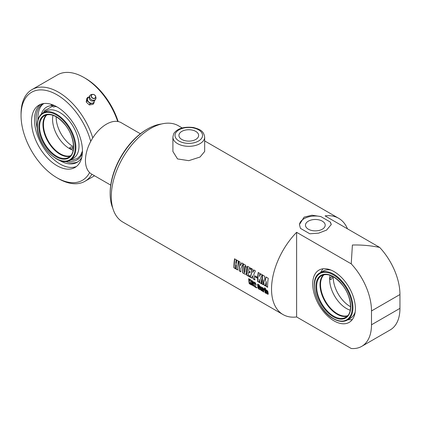 <?xml version="1.0" encoding="UTF-8"?>
<svg xmlns="http://www.w3.org/2000/svg" width="421" height="421" viewBox="0 0 421 421"><rect width="100%" height="100%" fill="white"/><g stroke="black" fill="none" stroke-linecap="round" stroke-linejoin="round"><path stroke-width="0.63" d="M110.734 185.129L91.589 174.078A29.649 17.119 -60 0 1 86.326 166.932A29.649 17.119 -60 0 1 95.672 133.81A29.649 17.119 -60 0 1 121.243 122.716L140.382 133.773M308.356 229.203A9.867 5.694 180 0 1 305.467 225.177A9.867 5.694 180 0 1 315.334 219.483A9.867 5.694 180 0 1 325.201 225.177A9.867 5.694 180 0 1 319.107 230.44A9.867 5.694 180 0 1 308.356 229.203M299.457 224.893A15.882 9.173 180 0 1 320.849 216.578L330.232 221.993A15.882 9.173 180 0 1 331.206 224.83M330.232 221.993L331.216 224.556L326.564 230.108L318.66 233.139L309.819 233.776L300.436 228.361L299.447 224.556L304.104 217.136L312.008 215.205L320.849 216.578M334.053 271.608A30.18 17.424 60 0 1 353.772 298.205A30.18 17.424 60 0 1 349.146 322.391A30.18 17.424 60 0 1 318.965 304.962A30.18 17.424 60 0 1 318.965 270.114A30.18 17.424 60 0 1 334.053 271.608M399.95 308.356A47.126 27.207 60 0 1 390.188 329.932L361.734 346.357A47.126 27.207 -120 0 0 371.496 324.786L371.496 310.951A47.126 27.207 -120 0 0 351.23 263.851L352.398 245.022C361.339 244.769 370.433 245.569 379.684 247.422A47.126 27.207 60 0 1 399.95 294.521L399.95 308.356L371.496 324.786M296.616 316.955L296.616 232.318A55.598 32.101 120 0 0 283.044 314.571A55.598 32.101 120 0 0 296.616 316.955L351.23 348.488A47.126 27.207 -120 0 0 361.734 346.357M182.214 127.963L178.393 125.758A55.598 32.101 120 0 0 150.597 128.51A55.598 32.101 120 0 0 114.275 177.504A55.598 32.101 120 0 0 122.795 222.051L283.044 314.571M204.669 137.157L204.669 151.492L200.017 157.044L188.782 160.664L177.551 158.933L172.899 151.492L172.899 137.157A15.882 9.173 0 0 0 177.551 143.64A15.882 9.173 0 0 0 194.865 145.629A15.882 9.173 0 0 0 204.669 137.157C203.696 130.384 199.128 129.136 193.513 127.531C184.635 126.511 178.362 128.142 174.694 132.426C174.02 132.747 173.42 134.32 172.899 137.157M347.488 228.835A55.598 32.101 120 0 0 338.637 218.273A55.598 32.101 120 0 0 325.07 215.889L379.684 247.422M296.616 232.318L351.23 263.851M262.467 290.627L261.525 290.79L260.336 289.369A55.598 32.101 -60 0 1 260.041 287.001L261.025 286.759L262.162 288.196A55.598 32.101 120 0 0 262.336 289.711L261.12 289.011A55.598 32.101 120 0 0 261.246 289.916L261.557 290.095A55.598 32.101 -60 0 1 261.441 289.311L262.351 289.837A55.598 32.101 120 0 0 262.467 290.627L262.388 291.016M261.436 290.206L261.594 289.201M262.615 290.511L261.673 290.674L260.483 289.253L260.162 286.554M260.11 289.106L259.099 289.38L257.836 287.869A55.598 32.101 -60 0 1 257.684 286.769L258.594 287.296A55.598 32.101 120 0 0 258.747 288.406L259.12 288.617A55.598 32.101 -60 0 1 259.036 288.048L257.526 285.275A55.598 32.101 -60 0 1 257.478 284.712L257.631 284.18L258.573 284.396L259.668 285.896A55.598 32.101 120 0 0 259.741 286.764L258.831 286.238A55.598 32.101 -60 0 1 258.752 285.312L258.589 285.075L258.478 285.601L260.02 288.49A55.598 32.101 120 0 0 260.11 289.106L260.015 289.606M258.962 288.674L259.183 287.938L257.673 285.175L257.715 284.143M259.894 286.659L258.983 286.133L258.741 284.975L258.436 285.264M256.515 287.301A55.598 32.101 120 0 0 256.621 287.906L254.331 286.585A55.598 32.101 -60 0 1 254.226 285.959L255.068 284.407L255.158 283.501L254.737 283.138A55.598 32.101 120 0 0 254.81 283.996L253.91 283.48A55.598 32.101 -60 0 1 253.837 282.607L253.989 282.07L254.905 282.28L256.173 284.48L255.289 286.59L256.515 287.301M256.768 287.79L254.479 286.469L254.373 285.843L255.31 283.396L255.079 282.944L254.737 283.138M254 285.575L252.989 285.854L251.726 284.343A55.598 32.101 -60 0 1 251.574 283.244L252.484 283.77A55.598 32.101 120 0 0 252.637 284.875L253.01 285.091A55.598 32.101 -60 0 1 252.926 284.517L251.411 281.749A55.598 32.101 -60 0 1 251.363 281.186L251.521 280.654L252.458 280.87L253.558 282.365A55.598 32.101 120 0 0 253.631 283.233L252.721 282.707A55.598 32.101 -60 0 1 252.642 281.781L252.479 281.544L252.368 282.075L253.91 284.959A55.598 32.101 120 0 0 254 285.575L253.905 286.08M252.853 285.149L253.074 284.407L251.563 281.644L251.605 280.618M253.779 283.133L252.868 282.607L252.632 281.444L252.321 281.738M250.611 282.028L251.716 285.08L250.611 284.443L249.963 282.454A55.598 32.101 120 0 0 250.232 284.222L249.227 283.643A55.598 32.101 -60 0 1 248.674 278.728L249.674 279.307A55.598 32.101 120 0 0 249.806 280.991L250.116 279.56L251.042 280.102L250.611 282.028M268.245 278.292A55.598 32.101 120 0 0 267.603 287.264L266.135 286.417A55.598 32.101 -60 0 1 266.319 281.46L265.283 285.922L264.146 285.27L263.357 279.749A55.598 32.101 120 0 0 263.172 284.707L261.883 283.959A55.598 32.101 -60 0 1 262.525 274.987L264.646 276.213L264.883 281.381L266.046 277.018L268.245 278.292M260.61 278.328L261.641 283.822L259.831 282.775L259.278 279.186A55.598 32.101 120 0 0 259.204 282.417L257.563 281.465A55.598 32.101 -60 0 1 258.205 272.492L259.852 273.445A55.598 32.101 120 0 0 259.478 276.508L260.567 273.855L262.094 274.739L260.61 278.328M257.394 277.186A55.598 32.101 120 0 0 257.331 278.186L255.21 276.96A55.598 32.101 -60 0 1 255.268 275.96L257.394 277.186M253.8 274.466L254.915 279.939L253.153 278.918L252.453 275.681L251.695 278.081L250.127 277.176L251.611 272.903L251.1 268.393L252.684 269.303L252.937 272.313L253.921 270.019L255.394 270.871L253.8 274.466M250 275.987A55.598 32.101 120 0 0 249.995 277.097L246.78 275.245A55.598 32.101 -60 0 1 247.427 266.272L250.616 268.114A55.598 32.101 120 0 0 250.458 269.298L248.911 268.409A55.598 32.101 120 0 0 248.643 270.877L250.037 271.682A55.598 32.101 120 0 0 249.953 272.776L248.558 271.971A55.598 32.101 120 0 0 248.432 275.081L250 275.987M238.297 260.999A55.598 32.101 120 0 0 237.655 269.972L236.007 269.024A55.598 32.101 -60 0 1 236.139 264.798L235.686 264.535A55.598 32.101 120 0 0 235.555 268.761L233.908 267.809A55.598 32.101 -60 0 1 234.55 258.836L236.197 259.789A55.598 32.101 120 0 0 235.771 263.446L236.223 263.709A55.598 32.101 -60 0 1 236.655 260.052L238.297 260.999M241.649 262.936L243.133 263.788L240.959 268.366A55.598 32.101 120 0 0 240.875 271.829L239.228 270.882A55.598 32.101 -60 0 1 239.312 267.482L238.496 261.115L240.07 262.02L240.423 265.704L241.649 262.936M244.733 274.06L242.67 272.871A55.598 32.101 -60 0 1 243.317 263.899L245.369 265.083L246.843 267.893A55.598 32.101 120 0 0 246.453 273.329L246.064 274.266L244.733 274.06L242.822 272.782L243.464 263.841M264.493 289.316A55.598 32.101 120 0 0 264.609 290.432L263.704 289.906A55.598 32.101 -60 0 1 263.609 289.038L263.299 288.853A55.598 32.101 120 0 0 263.72 292.011L262.815 291.485A55.598 32.101 -60 0 1 262.32 287.538L263.23 288.064A55.598 32.101 120 0 0 263.241 288.196L264.493 289.316M264.756 290.322L263.851 289.801L263.588 288.664L263.299 288.853M265.514 289.38A55.598 32.101 120 0 0 266.004 293.326L265.093 292.8A55.598 32.101 -60 0 1 264.604 288.853L265.514 289.38M265.446 288.417A55.598 32.101 120 0 0 265.493 289.153L264.588 288.627A55.598 32.101 -60 0 1 264.541 287.89L265.446 288.417M268.198 293.937L267.261 294.1L266.072 292.679A55.598 32.101 -60 0 1 265.777 290.311L266.756 290.074L267.898 291.506A55.598 32.101 120 0 0 268.066 293.021L266.851 292.321A55.598 32.101 120 0 0 266.982 293.227L267.288 293.405A55.598 32.101 -60 0 1 267.177 292.621L268.082 293.148A55.598 32.101 120 0 0 268.198 293.937L268.124 294.326M267.167 293.516L267.324 292.516M268.345 293.821L267.409 293.984L266.219 292.569L265.898 289.864M181.809 139.456A9.867 5.694 180 0 1 178.92 135.425A9.867 5.694 180 0 1 188.787 129.731A9.867 5.694 180 0 1 198.649 135.425A9.867 5.694 180 0 1 192.56 140.688A9.867 5.694 180 0 1 181.809 139.456M260.946 287.501L261.404 287.575A55.383 31.975 -60 0 0 261.499 288.49L261.352 288.595A55.598 32.101 -60 0 1 261.257 287.68L260.946 287.501A55.598 32.101 120 0 0 261.046 288.417L261.352 288.595M260.189 286.901L260.252 286.517M262.483 289.601L261.12 289.011M260.078 289.532L259.247 289.264L257.984 287.759L257.831 286.664M254.958 283.891L254.063 283.375L254.073 282.033M253.968 286.006L253.137 285.738L251.874 284.233L251.721 283.133M249.806 280.991L250.263 279.465M250.379 284.107L249.374 283.528L248.822 278.634M251.863 284.964L250.758 284.328L249.963 282.454M264.883 281.381L266.193 276.965M263.32 284.617L262.036 283.875L262.672 274.934M265.43 285.838L264.299 285.18L263.357 279.749M267.751 287.175L266.282 286.327L266.319 281.46M259.478 276.508L260.715 273.803M259.357 282.328L257.71 281.375L258.352 272.44M261.788 283.733L259.978 282.686L259.278 279.186M257.484 278.113L255.358 276.886L255.415 275.887M252.937 272.313L254.068 269.966M251.847 277.992L250.279 277.086L251.758 272.834L251.248 268.34M255.068 279.849L253.3 278.834L252.453 275.681M250.106 272.703L248.558 271.971M250.606 269.24L248.911 268.409M250.148 277.013L246.932 275.155L247.574 266.214M236.223 263.709L236.802 259.994M235.702 268.672L234.055 267.719L234.697 258.783M237.802 269.882L236.16 268.935L236.292 264.73L235.686 264.535M240.423 265.704L241.796 262.878M241.023 271.745L239.381 270.792L239.46 267.409L238.644 261.062M244.322 272.708L244.943 272.434A55.383 31.975 -60 0 1 245.354 266.725L244.801 266.035A55.598 32.101 120 0 0 244.322 272.708L244.796 272.513A55.598 32.101 -60 0 1 245.206 266.782L244.801 266.035M246.138 274.218L244.885 273.971M263.867 291.89L262.962 291.369L262.472 287.438M266.151 293.211L265.241 292.684L264.751 288.753M265.646 289.053L264.735 288.527L264.688 287.796M266.682 290.811L267.14 290.885A55.383 31.975 -60 0 0 267.235 291.8L267.088 291.906A55.598 32.101 -60 0 1 266.988 290.99L266.682 290.811A55.598 32.101 120 0 0 266.777 291.727L267.088 291.906M265.925 290.211L265.983 289.827M268.214 292.911L266.851 292.321M112.802 208.216A52.951 30.57 -60 0 1 110.16 193.792A52.951 30.57 -60 0 1 147.597 128.942A52.951 30.57 -60 0 1 161.411 124.016M146.85 129.373L147.597 128.942L146.85 129.373A51.888 29.959 120 0 0 110.16 192.929L110.16 193.792M347.272 316.16A24.092 13.909 60 0 1 337.047 314.192A24.092 13.909 60 0 1 321.812 294.521A24.092 13.909 60 0 1 323.423 274.85M350.225 310.203A23.829 13.756 60 0 1 346.488 308.53A23.829 13.756 60 0 1 330.059 275.271M350.561 306.725A23.829 13.756 60 0 1 350.077 306.456A23.829 13.756 60 0 1 333.237 276.723M320.044 272.85C307.498 278.818 316.981 310.224 333.416 318.76C338.731 321.76 343.368 322.202 347.314 320.081A27.27 15.745 -120 0 0 347.314 288.595A27.27 15.745 -120 0 0 320.044 272.85L323.16 271.056A27.27 15.745 60 0 1 330.953 270.082M355.171 312.019A27.27 15.745 60 0 1 350.425 318.287L347.314 320.081M332.327 277.528C331.937 278.918 331.28 279.581 330.353 279.523C329.859 278.013 330.39 277.097 331.943 276.771L332.327 277.528M56.177 116.759A23.829 13.756 -120 0 0 56.167 117.312A23.829 13.756 -120 0 0 73.496 146.766M46.363 114.891A24.092 13.909 -120 0 0 42.953 124.727A24.092 13.909 -120 0 0 52.367 147.76A24.092 13.909 -120 0 0 70.207 156.202M52.999 115.312A23.829 13.756 -120 0 0 52.578 119.385A23.829 13.756 -120 0 0 73.165 150.244M70.254 160.122L73.365 158.328A27.27 15.745 -120 0 0 73.365 126.842A27.27 15.745 -120 0 0 46.094 111.097L42.984 112.891C39.174 115.254 37.243 119.485 37.18 125.59C36.353 144.087 58.814 168.011 70.254 160.122A27.27 15.745 -120 0 0 70.254 128.637A27.27 15.745 -120 0 0 42.984 112.891M70.096 148.45L69.633 147.86C70.691 146.676 71.749 146.676 72.807 147.86C72.396 148.834 71.496 149.029 70.096 148.45M89.32 104.924L93.052 104.361L93.936 103.098L90.21 103.655L89.32 104.924L86.205 102.014L86.789 98.588L87.679 97.325L89.657 96.877M86.205 102.014L87.084 100.772L87.679 97.325M90.21 103.655L87.084 100.772M94.388 100.608A3.705 2.921 -144.9 0 1 94.351 101.208L93.936 103.098M94.451 100.572L94.351 101.208A3.705 2.921 -144.9 0 1 92.194 103.213A3.705 2.921 -144.9 0 1 88.763 102.05A3.705 2.921 -144.9 0 1 87.5 98.882A3.705 2.921 -144.9 0 1 89.22 96.977M91.662 94.462A3.384 2.668 -144.9 0 1 91.889 94.436L92.762 94.372A2.442 1.926 35.1 0 0 92.599 94.393A2.442 1.926 35.1 0 0 91.273 96.719A2.442 1.926 35.1 0 0 94.104 98.582A2.442 1.926 35.1 0 0 95.641 96.393A2.442 1.926 35.1 0 0 92.762 94.372C94.172 94.404 95.13 95.083 95.641 96.393L95.877 97.24A3.384 2.668 -144.9 0 1 95.877 98.703A3.384 2.668 -144.9 0 1 91.289 99.535A3.384 2.668 -144.9 0 1 90.504 94.936A3.384 2.668 -144.9 0 1 91.662 94.462M95.877 98.703A3.442 3.442 0 0 1 91.678 100.987A2.805 2.216 -144.9 0 1 89.784 99.661M43.137 103.629A33.906 19.577 -120 0 0 43.11 103.645A33.906 19.577 -120 0 0 37.374 128.858M59.319 160.248A33.906 19.577 -120 0 0 77.017 162.369A33.906 19.577 -120 0 0 81.795 157.238M43.495 103.571L41.732 105.308A33.906 19.577 -120 0 0 37.932 119.864M65.518 161.438A33.906 19.577 -120 0 0 77.89 161.811M54.919 105.792A2.858 1.652 60 0 1 54.341 106.823A2.858 1.652 60 0 1 51.578 105.329L50.883 104.224M53.977 105.361A1.589 0.916 60 0 1 53.704 105.718A1.589 0.916 60 0 1 52.004 104.582M43.605 112.565A29.502 17.035 60 0 1 44.568 110.786L52.383 106.292M31.533 121.595A36.006 20.787 60 0 1 38.99 105.108A36.006 20.787 60 0 1 74.996 125.9A36.006 20.787 60 0 1 74.996 167.474A36.006 20.787 60 0 1 47.252 157.828A36.006 20.787 60 0 1 31.533 121.595M40.532 104.361A36.006 20.787 -120 0 0 34.49 119.885A36.006 20.787 -120 0 0 49.246 155.081A36.006 20.787 -120 0 0 76.411 166.516M89.605 172.573A50.83 29.349 60 0 1 56.993 177.794A50.83 29.349 60 0 1 21.05 115.538L21.05 113.812A52.951 30.57 60 0 1 32.017 89.573L57.477 74.875A52.951 30.57 60 0 1 83.953 77.496L85.447 78.359A50.83 29.349 60 0 1 118.164 121.564M21.05 115.538A50.83 29.349 60 0 1 50.678 91.789A50.83 29.349 60 0 1 90.72 141.409M91.889 174.252A52.951 30.57 60 0 1 84.963 181.283A52.951 30.57 60 0 1 58.493 178.662L56.993 177.794M32.017 89.573A52.951 30.57 60 0 1 92.783 137.872M83.953 77.496A52.951 30.57 60 0 1 117.696 121.474M371.496 310.951L399.95 294.521M179.051 141.046A13.767 7.946 180 0 1 185.219 127.747A13.767 7.946 180 0 1 202.08 137.483A13.767 7.946 180 0 1 179.051 141.046M347.751 315.655A23.829 13.756 60 0 1 337.374 313.792A23.829 13.756 60 0 1 322.228 294.116A23.829 13.756 60 0 1 324.102 274.692M333.306 318.518A26.739 15.44 60 0 1 316.929 276.313A26.739 15.44 60 0 1 349.677 295.221A26.739 15.44 60 0 1 333.306 318.518M333.306 316.787A24.623 14.214 -120 0 0 348.383 295.337A24.623 14.214 -120 0 0 318.229 277.928A24.623 14.214 -120 0 0 333.306 316.787M333.679 316.139A24.092 13.909 60 0 1 317.939 294.911A24.092 13.909 60 0 1 321.633 275.602C327.875 272.813 334.832 275.976 342.505 285.096C351.745 296.563 353.182 313.756 345.725 317.334A24.092 13.909 60 0 1 333.679 316.139M70.691 155.691A23.829 13.756 60 0 1 52.93 147.597A23.829 13.756 60 0 1 43.463 124.648A23.829 13.756 60 0 1 47.041 114.728M38.832 126.674A24.623 14.214 -120 0 0 64.95 159.159A24.623 14.214 -120 0 0 64.95 124.342A24.623 14.214 -120 0 0 38.832 126.674M39.585 126.674A24.092 13.909 60 0 1 44.573 115.643C50.815 112.854 57.772 116.017 65.444 125.137C74.685 136.599 76.122 153.797 68.665 157.37A24.092 13.909 60 0 1 50.099 150.918A24.092 13.909 60 0 1 39.585 126.674M37.337 125.811A26.739 15.44 60 0 1 65.697 123.274A26.739 15.44 60 0 1 65.697 161.09A26.739 15.44 60 0 1 37.337 125.811M92.699 94.493A2.258 1.779 -144.9 0 1 95.556 97.13A2.258 1.779 -144.9 0 1 92.157 97.64A2.258 1.779 -144.9 0 1 92.699 94.493M41.732 105.308A34.948 20.176 60 0 1 43.889 103.519M68.339 160.964A30.486 17.603 -120 0 0 82.395 152.907M51.804 105.66A30.486 17.603 -120 0 0 41.3 114.128M204.669 140.924L338.637 218.273M323.044 268.787A31.743 31.743 0 0 0 320.576 272.545M347.846 319.776A31.743 31.743 0 0 0 352.335 319.523M45.126 110.002A31.743 31.743 0 0 0 43.516 112.586M70.781 159.817A31.743 31.743 0 0 0 73.833 159.712M90.504 94.936A3.442 3.442 0 0 0 89.784 99.656M55.561 106.113L54.341 106.823M55.004 106.439L56.924 106.855M82.453 151.071L80.448 155.617L77.359 158.512L72.87 159.806M84.963 181.283L94.52 175.768"/></g></svg>
